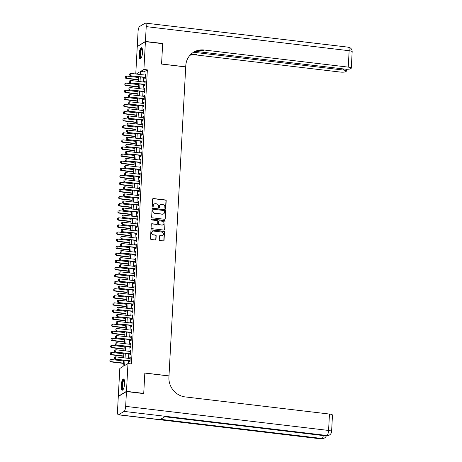 <?xml version="1.0" encoding="UTF-8"?>
<svg xmlns="http://www.w3.org/2000/svg" width="462" height="462" viewBox="0 0 462 462"><rect width="100%" height="100%" fill="white"/><g stroke="black" fill="none" stroke-linecap="round" stroke-linejoin="round"><path stroke-width="0.69" d="M165.286 208.57A0.497 0.468 58.9 0 0 165.789 208.137L166.187 200.745A0.71 0.664 58.9 0 0 165.546 199.971L153.355 198.521A0.71 0.664 58.9 0 0 152.639 199.139L152.241 206.531A0.497 0.468 58.9 0 0 152.968 207.011A0.497 0.468 58.9 0 0 153.188 206.641L153.24 205.682A2.281 2.131 58.9 0 1 155.527 203.719L156.543 203.84A2.281 2.131 58.9 0 1 158.593 206.318L158.541 207.276A0.497 0.468 58.9 0 0 159.269 207.761A0.497 0.468 58.9 0 0 159.488 207.392L159.54 206.433A2.281 2.131 58.9 0 1 161.827 204.464L162.843 204.585A2.281 2.131 58.9 0 1 164.894 207.068L164.842 208.027A0.497 0.468 58.9 0 0 165.286 208.57M165.448 208.558A0.497 0.468 58.9 0 0 165.569 208.27L165.968 200.878A0.71 0.664 58.9 0 0 165.327 200.104L153.136 198.654A0.71 0.664 58.9 0 0 152.847 198.689M152.853 207.063A0.497 0.468 58.9 0 0 152.968 206.774L153.24 205.682M159.153 207.808A0.497 0.468 58.9 0 0 159.269 207.525L159.54 206.433M121.165 385.626A5.66 1.629 96.8 0 1 123.556 378.973A5.66 1.629 96.8 0 1 124.613 383.552A5.66 1.629 96.8 0 1 122.222 390.211A5.66 1.629 96.8 0 1 121.165 385.626M139.108 54.36A5.66 1.629 96.8 0 1 141.499 47.701A5.66 1.629 96.8 0 1 142.55 52.281A5.66 1.629 96.8 0 1 140.165 58.94A5.66 1.629 96.8 0 1 139.108 54.36M159.269 239.72A0.71 0.664 58.9 0 0 159.91 240.5L163.334 240.904A0.71 0.664 58.9 0 0 164.045 240.286L164.489 232.08A0.71 0.664 58.9 0 0 163.854 231.306L151.657 229.857A0.71 0.664 58.9 0 0 150.941 230.474L150.497 238.681A0.71 0.664 58.9 0 0 151.138 239.455L155.272 239.945A0.71 0.664 58.9 0 0 155.983 239.333L156.173 235.816A0.71 0.664 58.9 0 0 155.538 235.043L153.488 234.8A1.906 1.779 58.9 0 1 152.604 231.306A1.906 1.779 58.9 0 1 153.69 231.081L161.717 232.034A1.906 1.779 58.9 0 1 162.601 235.522A1.906 1.779 58.9 0 1 161.515 235.753L160.175 235.591A0.71 0.664 58.9 0 0 159.459 236.209L159.269 239.72M135.764 73.984L137.249 46.57L145.409 41.649L162.664 43.694L161.561 64.068L185.718 66.938L168.988 375.883L144.831 373.019L143.728 393.387L126.472 391.343L118.307 396.263L119.814 368.451L123.123 366.453L123.464 360.21M145.409 41.649L143.907 69.462L140.592 71.454L140.431 74.538M124.948 360.389L124.671 365.523L127.98 363.53L131.427 363.941L147.355 69.872L143.907 69.462M127.98 363.53L126.472 391.343M164.501 219.271A0.71 0.664 58.9 0 0 165.217 218.659L165.662 210.453A0.71 0.664 58.9 0 0 165.021 209.673L152.83 208.229A0.71 0.664 58.9 0 0 152.113 208.841L151.669 217.048A0.71 0.664 58.9 0 0 152.31 217.827L164.501 219.271M165.078 221.263L164.634 229.475A0.71 0.664 58.9 0 1 163.918 230.088L151.721 228.638A0.71 0.664 58.9 0 1 151.086 227.864L151.276 224.353A0.71 0.664 58.9 0 1 151.986 223.735L156.936 224.324A0.71 0.664 58.9 0 0 157.652 223.706L157.773 221.379A0.71 0.664 58.9 0 0 157.138 220.605L151.986 219.993A0.497 0.468 58.9 0 1 151.755 219.08A0.497 0.468 58.9 0 1 152.038 219.017L164.437 220.49A0.71 0.664 58.9 0 1 165.078 221.263L164.634 229.475M144.86 77.489L144.802 78.609L145.351 78.274L145.582 74.024L145.033 74.353L144.993 75.081M144.479 84.575L144.415 85.695L144.97 85.36L145.201 81.11L144.646 81.439L144.606 82.167M144.092 91.661L144.034 92.781L144.583 92.446L144.814 88.196L144.265 88.525L144.225 89.253M143.711 98.747L143.647 99.867L144.202 99.532L144.433 95.282L143.878 95.611L143.844 96.339M143.33 105.833L143.266 106.953L143.821 106.618L144.046 102.368L143.497 102.697L143.457 103.424M142.943 112.919L142.885 114.039L143.434 113.704L143.665 109.454L143.11 109.783L143.076 110.51M142.562 120.005L142.498 121.125L143.053 120.79L143.284 116.54L142.729 116.869L142.689 117.596M142.175 127.09L142.117 128.211L142.666 127.876L142.897 123.625L142.348 123.955L142.308 124.682M141.794 134.176L141.73 135.297L142.284 134.962L142.515 130.711L141.961 131.041L141.921 131.768M141.407 141.262L141.349 142.383L141.898 142.048L142.129 137.797L141.58 138.132L141.539 138.854M141.025 148.348L140.962 149.469L141.516 149.134L141.747 144.883L141.193 145.218L141.153 145.94M140.639 155.434L140.581 156.554L141.129 156.22L141.36 151.969L140.812 152.304L140.771 153.026M140.257 162.52L140.194 163.64L140.748 163.305L140.979 159.055L140.425 159.39L140.39 160.112M139.87 169.606L139.813 170.726L140.367 170.391L140.592 166.141L140.044 166.476L140.003 167.198M139.489 176.692L139.432 177.812L139.98 177.477L140.211 173.227L139.657 173.562L139.622 174.284M139.108 183.778L139.045 184.898L139.599 184.563L139.824 180.313L139.276 180.648L139.235 181.37M138.721 190.864L138.664 191.984L139.212 191.649L139.443 187.399L138.889 187.734L138.854 188.456M138.34 197.95L138.277 199.07L138.831 198.735L139.062 194.485L138.508 194.82L138.467 195.542M137.953 205.036L137.895 206.156L138.444 205.821L138.675 201.571L138.126 201.906L138.086 202.627M137.572 212.122L137.509 213.242L138.063 212.907L138.294 208.657L137.74 208.991L137.699 209.713M137.185 219.207L137.127 220.328L137.676 219.993L137.907 215.742L137.358 216.077L137.318 216.799M136.804 226.293L136.74 227.414L137.295 227.079L137.526 222.828L136.971 223.163L136.931 223.885M136.417 233.379L136.359 234.5L136.908 234.165L137.139 229.914L136.59 230.249L136.55 230.971M136.036 240.465L135.972 241.586L136.527 241.251L136.758 237L136.203 237.335L136.169 238.057M135.649 247.551L135.591 248.672L136.146 248.337L136.371 244.086L135.822 244.421L135.782 245.143M135.268 254.637L135.21 255.757L135.759 255.422L135.99 251.172L135.435 251.507L135.401 252.229M134.887 261.723L134.823 262.843L135.378 262.508L135.603 258.258L135.054 258.593L135.014 259.315M134.5 268.809L134.442 269.929L134.991 269.594L135.222 265.344L134.673 265.679L134.633 266.401M134.119 275.895L134.055 277.015L134.609 276.68L134.84 272.43L134.286 272.765L134.246 273.487M133.732 282.981L133.674 284.101L134.223 283.766L134.454 279.516L133.905 279.851L133.865 280.573M133.351 290.067L133.287 291.187L133.841 290.852L134.072 286.602L133.518 286.937L133.478 287.659M132.964 297.153L132.906 298.273L133.454 297.938L133.685 293.688L133.137 294.023L133.096 294.744M132.582 304.239L132.519 305.359L133.073 305.024L133.304 300.774L132.75 301.108L132.71 301.83M132.196 311.324L132.138 312.445L132.686 312.11L132.917 307.859L132.369 308.194L132.328 308.916M131.814 318.41L131.751 319.531L132.305 319.196L132.536 314.945L131.982 315.28L131.947 316.002M131.433 325.496L131.37 326.617L131.924 326.282L132.149 322.031L131.601 322.366L131.56 323.088M131.046 332.582L130.989 333.703L131.537 333.368L131.768 329.117L131.214 329.452L131.179 330.174M130.665 339.668L130.602 340.789L131.156 340.454L131.387 336.203L130.833 336.538L130.792 337.26M130.278 346.754L130.22 347.874L130.769 347.539L131 343.289L130.451 343.624L130.411 344.346M129.897 353.84L129.834 354.96L130.388 354.625L130.619 350.375L130.065 350.71L130.024 351.432M147.355 69.872L144.046 71.864L143.878 74.948M143.751 77.356L143.497 82.034M143.364 84.442L143.11 89.12M142.983 91.528L142.729 96.206M142.596 98.614L142.342 103.292M142.215 105.7L141.961 110.378M141.828 112.786L141.574 117.464M141.447 119.872L141.193 124.549M141.06 126.958L140.812 131.635M140.679 134.044L140.425 138.721M140.292 141.129L140.044 145.807M139.911 148.215L139.657 152.893M139.53 155.301L139.276 159.979M139.143 162.387L138.889 167.065M138.762 169.473L138.508 174.151M138.375 176.559L138.121 181.237M137.994 183.645L137.74 188.323M137.607 190.731L137.353 195.409M137.226 197.817L136.971 202.495M136.839 204.903L136.59 209.581M136.457 211.989L136.203 216.666M136.071 219.075L135.822 223.752M135.689 226.161L135.435 230.838M135.308 233.246L135.054 237.924M134.921 240.332L134.667 245.01M134.54 247.418L134.286 252.096M134.153 254.504L133.899 259.182M133.772 261.59L133.518 266.268M133.385 268.676L133.131 273.354M133.004 275.762L132.75 280.44M132.617 282.848L132.369 287.526M132.236 289.934L131.982 294.612M131.849 297.02L131.601 301.698M131.468 304.106L131.214 308.783M131.087 311.192L130.833 315.869M130.7 318.278L130.446 322.955M130.319 325.363L130.065 330.041M129.932 332.449L129.678 337.127M129.551 339.541L129.296 344.213M129.164 346.627L128.91 351.299M128.782 353.713L128.528 358.385M128.396 360.799L128.245 363.559M129.51 360.926L129.452 362.046L130.001 361.711L130.232 357.461L129.683 357.796L129.643 358.518M118.595 396.298L118.307 396.263M143.728 393.387L143.428 393.566M138.941 74.359L139.05 72.39L136.296 74.047M123.591 357.802L123.845 353.124M123.978 350.716L124.232 346.038M124.359 343.63L124.613 338.952M124.746 336.544L125 331.866M125.127 329.458L125.381 324.78M125.514 322.372L125.762 317.694M125.895 315.286L126.149 310.608M126.282 308.2L126.53 303.522M126.663 301.114L126.917 296.437M127.044 294.028L127.298 289.351M127.431 286.942L127.685 282.265M127.812 279.857L128.066 275.179M128.199 272.771L128.453 268.093M128.58 265.685L128.834 261.007M128.967 258.593L129.221 253.921M129.348 251.507L129.603 246.835M129.735 244.421L129.984 239.749M130.117 237.335L130.371 232.663M130.503 230.249L130.752 225.577M130.885 223.163L131.139 218.491M131.266 216.077L131.52 211.405M131.653 208.991L131.907 204.32M132.034 201.906L132.288 197.234M132.421 194.82L132.675 190.148M132.802 187.734L133.056 183.062M133.189 180.648L133.443 175.976M133.57 173.562L133.824 168.89M133.957 166.476L134.205 161.804M134.338 159.39L134.592 154.718M134.719 152.304L134.973 147.632M135.106 145.218L135.36 140.546M135.487 138.132L135.741 133.46M135.874 131.046L136.128 126.374M136.255 123.96L136.509 119.288M136.642 116.874L136.896 112.202M137.023 109.789L137.278 105.117M137.41 102.703L137.664 98.031M137.792 95.617L138.046 90.945M138.178 88.531L138.427 83.859M138.56 81.445L138.814 76.773M140.298 76.946L140.044 81.624M139.917 84.032L139.663 88.71M139.53 91.118L139.276 95.796M139.149 98.204L138.895 102.882M138.762 105.29L138.508 109.968M138.381 112.376L138.126 117.053M137.994 119.462L137.74 124.139M137.612 126.548L137.358 131.225M137.226 133.633L136.971 138.311M136.844 140.719L136.59 145.397M136.457 147.805L136.209 152.483M136.076 154.891L135.822 159.569M135.695 161.977L135.441 166.655M135.308 169.063L135.054 173.741M134.927 176.149L134.673 180.827M134.54 183.235L134.286 187.913M134.159 190.321L133.905 194.999M133.772 197.407L133.518 202.085M133.391 204.493L133.137 209.171M133.004 211.579L132.756 216.256M132.623 218.665L132.369 223.342M132.236 225.751L131.988 230.428M131.855 232.836L131.601 237.514M131.474 239.922L131.22 244.6M131.087 247.008L130.833 251.686M130.706 254.094L130.451 258.772M130.319 261.18L130.065 265.858M129.938 268.266L129.683 272.944M129.551 275.352L129.296 280.03M129.169 282.438L128.915 287.116M128.782 289.524L128.534 294.202M128.401 296.61L128.147 301.288M128.014 303.701L127.766 308.373M127.633 310.787L127.379 315.459M127.252 317.873L126.998 322.545M126.865 324.959L126.611 329.631M126.484 332.045L126.23 336.717M126.097 339.131L125.843 343.803M125.716 346.217L125.462 350.889M125.329 353.303L125.075 357.975M144.046 71.864L140.592 71.454M145.033 74.353L145.565 74.417M144.646 81.439L145.178 81.503M144.265 88.525L144.797 88.589M143.878 95.611L144.41 95.674M143.497 102.697L144.029 102.76M143.11 109.783L143.642 109.846M142.729 116.869L143.26 116.932M142.348 123.955L142.874 124.018M141.961 131.041L142.492 131.104M141.58 138.132L142.105 138.19M141.193 145.218L141.724 145.276M140.812 152.304L141.343 152.362M140.425 159.39L140.956 159.448M140.044 166.476L140.575 166.534M139.657 173.562L140.188 173.62M139.276 180.648L139.807 180.706M138.889 187.734L139.42 187.791M138.508 194.82L139.039 194.877M138.126 201.906L138.652 201.969M137.74 208.991L138.271 209.055M137.358 216.077L137.884 216.141M136.971 223.163L137.503 223.227M136.59 230.249L137.122 230.313M136.203 237.335L136.735 237.399M135.822 244.421L136.354 244.485M135.435 251.507L135.967 251.571M135.054 258.593L135.585 258.656M134.673 265.679L135.199 265.742M134.286 272.765L134.817 272.828M133.905 279.851L134.43 279.914M133.518 286.937L134.049 287M133.137 294.023L133.668 294.086M132.75 301.108L133.281 301.172M132.369 308.194L132.9 308.258M131.982 315.28L132.513 315.344M131.601 322.366L132.132 322.43M131.214 329.452L131.745 329.516M130.833 336.538L131.364 336.602M130.451 343.624L130.977 343.688M130.065 350.71L130.596 350.774M129.683 357.796L130.209 357.859M160.424 204.81A2.281 2.131 58.9 0 0 159.321 206.566M154.123 204.06A2.281 2.131 58.9 0 0 153.02 205.815M164.79 219.242A0.71 0.664 58.9 0 0 164.998 218.792L165.442 210.585A0.71 0.664 58.9 0 0 164.801 209.806L152.61 208.362A0.71 0.664 58.9 0 0 152.321 208.391M164.674 211.105A0.497 0.468 58.9 0 0 164.224 210.557L153.523 209.286A0.497 0.468 58.9 0 0 153.02 209.719L152.968 210.73A2.281 2.131 58.9 0 0 155.013 213.213L162.329 214.079A2.281 2.131 58.9 0 0 164.616 212.11L164.674 211.105M153.136 209.43A0.497 0.468 58.9 0 0 152.801 209.852L153.02 209.719M163.513 213.871A2.281 2.131 58.9 0 1 162.11 214.212L154.793 213.346A2.281 2.131 58.9 0 1 152.743 210.863L152.801 209.852M164.206 230.059A0.71 0.664 58.9 0 0 164.414 229.608M157.224 224.295A0.71 0.664 58.9 0 1 156.716 224.457L151.767 223.868A0.71 0.664 58.9 0 0 151.478 223.903M164.859 221.396A0.71 0.664 58.9 0 0 164.218 220.622L151.819 219.15A0.497 0.468 58.9 0 0 151.657 219.161M162.064 224.93A1.906 1.779 58.9 0 0 163.923 222.701A1.906 1.779 58.9 0 0 162.266 221.211L159.436 220.876A0.71 0.664 58.9 0 0 158.726 221.489L158.599 223.822A0.71 0.664 58.9 0 0 159.24 224.596L161.844 225.069A1.906 1.779 58.9 0 0 163.04 224.769M158.928 221.038A0.71 0.664 58.9 0 0 158.501 221.627L158.726 221.489M161.844 225.069L159.015 224.728A0.71 0.664 58.9 0 1 158.379 223.955L158.501 221.627M162.485 235.585A1.906 1.779 58.9 0 1 161.296 235.886L159.956 235.73A0.71 0.664 58.9 0 0 159.667 235.759M152.495 231.381A1.906 1.779 58.9 0 0 153.263 234.933L153.488 234.8M155.555 239.917A0.71 0.664 58.9 0 0 155.763 239.466L155.954 235.949A0.71 0.664 58.9 0 0 155.313 235.175L153.263 234.933M163.617 240.875A0.71 0.664 58.9 0 0 163.825 240.419L164.27 232.213A0.71 0.664 58.9 0 0 163.629 231.439L151.438 229.989A0.71 0.664 58.9 0 0 151.149 230.024M138.773 77.524L126.403 76.057L126.288 78.182L138.658 79.649M125.254 77.645L125.312 76.582L125.19 77.685L126.288 78.182L125.889 78.419L138.64 79.938M126.403 76.057L125.312 76.582M125.19 77.685L125.889 78.419M129.724 73.92L129.603 75.023L129.724 73.92L130.815 73.394L145.524 75.139M145.409 77.27L130.307 75.762L129.603 75.023M145.391 77.552L130.307 75.762M130.815 73.394L130.7 75.52L129.666 74.983M141.135 58.16A4.897 1.409 96.8 0 1 139.963 56.555A4.897 1.409 96.8 0 1 140.465 50.791A4.897 1.409 96.8 0 1 142.261 48.689M142.331 48.937A4.533 1.305 -83.2 0 0 142.261 48.926A4.533 1.305 -83.2 0 0 140.76 51.478A4.533 1.305 -83.2 0 0 140.413 56.364A4.533 1.305 -83.2 0 0 141.193 57.929A4.533 1.305 -83.2 0 0 141.262 57.935M141.794 47.84A5.625 1.617 -83.2 0 0 140.09 51.363A5.625 1.617 -83.2 0 0 139.755 57.022A5.625 1.617 -83.2 0 0 140.483 58.876M123.198 389.431A4.897 1.409 96.8 0 1 122.02 387.826A4.897 1.409 96.8 0 1 122.522 382.062A4.897 1.409 96.8 0 1 124.318 379.955M124.394 380.209A4.533 1.305 -83.2 0 0 124.318 380.191A4.533 1.305 -83.2 0 0 122.817 382.744A4.533 1.305 -83.2 0 0 122.47 387.63A4.533 1.305 -83.2 0 0 123.25 389.2A4.533 1.305 -83.2 0 0 123.325 389.2M123.851 379.106A5.625 1.617 -83.2 0 0 122.147 382.628A5.625 1.617 -83.2 0 0 121.812 388.294A5.625 1.617 -83.2 0 0 122.54 390.147M145.42 41.436L162.676 43.486L161.567 63.999L185.724 66.863L185.788 65.662A18.139 16.955 -121.1 0 1 193.676 52.171A18.139 16.955 -121.1 0 1 204.002 49.994L348.25 67.117L349.139 50.716L146.223 26.623L145.42 41.436L137.543 46.391M162.676 43.486L162.381 43.665M193.561 52.264L343.387 70.051A4.354 0.907 -176.9 0 1 346.408 71.084A4.354 0.907 -176.9 0 1 346.2 71.344L345.553 71.731A4.354 0.907 -176.9 0 1 340.084 72.043L195.836 54.914A18.139 16.955 -121.1 0 0 189.974 55.261M190.298 54.903A18.139 16.955 -121.1 0 1 196.633 54.435L191.424 53.817M146.223 26.623A4.354 1.253 -83.2 0 0 145.415 23.1A4.354 1.253 -83.2 0 0 145.132 23.169L139.616 26.496A4.354 1.253 -83.2 0 0 138.063 31.549L137.26 46.356M195.542 51.369L344.952 69.109A4.354 0.907 -176.9 0 0 350.415 68.803L351.068 68.411A4.354 0.907 -176.9 0 0 351.276 68.151A4.354 0.907 -176.9 0 0 348.25 67.117M193.283 52.42A18.139 16.955 -121.1 0 1 203.211 50.474L204.002 49.994M126.461 391.557L118.295 396.477L117.492 411.284A4.354 1.253 -83.2 0 0 118.307 414.812A4.354 1.253 -83.2 0 0 118.59 414.737L124.105 411.411A4.354 1.253 -83.2 0 0 125.658 406.364L126.461 391.557L143.717 393.601L144.825 373.088L168.982 375.958L168.919 377.159A18.139 16.955 58.9 0 0 185.216 396.922L329.464 414.05A4.354 0.907 3.1 0 1 332.484 415.084L331.595 431.485A4.354 0.907 -176.9 0 0 328.574 430.451L329.464 414.05M125.658 406.364L328.574 430.451A4.354 1.253 96.8 0 1 327.021 435.504L326.467 435.833L164.963 416.66L160.551 419.323L322.054 438.496L321.5 438.831A4.354 1.253 96.8 0 1 321.217 438.9L118.307 414.812M138.386 84.61L126.022 83.143L125.907 85.268L138.271 86.735M124.873 84.731L124.931 83.668L124.804 84.771L125.907 85.268L125.508 85.505L138.259 87.023M126.022 83.143L124.931 83.668M124.804 84.771L125.508 85.505M138.005 91.695L125.635 90.229L125.52 92.354L137.89 93.821M124.486 91.817L124.544 90.754L124.422 91.857L125.52 92.354L125.121 92.591L137.872 94.109M125.635 90.229L124.544 90.754M124.422 91.857L125.121 92.591M137.618 98.781L125.254 97.315L125.138 99.44L137.503 100.907M124.105 98.903L124.163 97.84L124.035 98.943L125.138 99.44L124.74 99.677L137.491 101.195M125.254 97.315L124.163 97.84M124.035 98.943L124.74 99.677M137.237 105.867L124.867 104.4L124.752 106.526L137.122 107.993M123.718 105.989L123.776 104.926L123.654 106.029L124.752 106.526L124.353 106.762L137.104 108.281M124.867 104.4L123.776 104.926M123.654 106.029L124.353 106.762M129.343 81.006L129.216 82.109L129.343 81.006L130.434 80.48L145.137 82.224M145.022 84.355L129.92 82.848L129.216 82.109M145.01 84.638L129.92 82.848M130.434 80.48L130.319 82.606L129.285 82.069M128.956 88.092L128.834 89.195L128.956 88.092L130.047 87.566L144.756 89.31M144.641 91.441L129.539 89.934L128.834 89.195M144.623 91.724L129.539 89.934M130.047 87.566L129.932 89.692L128.898 89.154M128.575 95.178L128.448 96.281L128.575 95.178L129.666 94.652L144.369 96.396M144.254 98.527L129.152 97.02L128.448 96.281M144.242 98.81L129.152 97.02M129.666 94.652L129.551 96.777L128.517 96.24M128.188 102.264L128.066 103.367L128.188 102.264L129.279 101.738L143.988 103.482M143.873 105.613L128.771 104.106L128.066 103.367M143.855 105.896L128.771 104.106M129.279 101.738L129.169 103.863L128.13 103.326M136.856 112.953L124.486 111.486L124.37 113.612L136.74 115.078M123.337 113.075L123.394 112.012L123.267 113.115L124.37 113.612L123.972 113.848L136.723 115.367M124.486 111.486L123.394 112.012M123.267 113.115L123.972 113.848M127.807 109.35L127.685 110.453L127.807 109.35L128.898 108.824L143.607 110.574M143.491 112.699L128.384 111.192L127.685 110.453M143.474 112.982L128.384 111.192M128.898 108.824L128.782 110.949L127.749 110.412M136.469 120.039L124.099 118.572L123.983 120.698L136.354 122.164M122.95 120.16L123.008 119.098L122.886 120.201L123.983 120.698L123.591 120.94L136.336 122.453M124.099 118.572L123.008 119.098M122.886 120.201L123.591 120.94M127.425 116.436L127.298 117.539L127.425 116.436L128.517 115.91L143.22 117.66M143.105 119.785L128.003 118.278L127.298 117.539M143.087 120.068L128.003 118.278M128.517 115.91L128.401 118.035L127.368 117.498M136.088 127.125L123.718 125.658L123.602 127.783L135.972 129.25M122.569 127.246L122.626 126.184L122.499 127.287L123.602 127.783L123.204 128.026L135.955 129.539M123.718 125.658L122.626 126.184M122.499 127.287L123.204 128.026M127.038 123.521L126.917 124.625L127.038 123.521L128.13 122.996L142.839 124.746M142.723 126.871L127.616 125.364L126.917 124.625M142.706 127.154L127.616 125.364M128.13 122.996L128.014 125.121L126.981 124.584M135.701 134.211L123.331 132.744L123.215 134.869L135.585 136.336M122.182 134.332L122.239 133.27L122.118 134.373L123.215 134.869L122.823 135.112L135.574 136.625M123.331 132.744L122.239 133.27M122.118 134.373L122.823 135.112M126.657 130.607L126.53 131.71L126.657 130.607L127.749 130.082L142.452 131.832M142.336 133.957L127.235 132.45L126.53 131.71M142.325 134.24L127.235 132.45M127.749 130.082L127.633 132.207L126.6 131.67M135.32 141.297L122.95 139.83L122.834 141.955L135.204 143.422M121.801 141.418L121.858 140.356L121.731 141.459L122.834 141.955L122.436 142.198L135.187 143.711M122.95 139.83L121.858 140.356M121.731 141.459L122.436 142.198M126.27 137.693L126.149 138.796L126.27 137.693L127.362 137.168L142.071 138.918M141.955 141.043L126.848 139.536L126.149 138.796M141.938 141.326L126.848 139.536M127.362 137.168L127.246 139.293L126.213 138.756M134.933 148.383L122.563 146.916L122.453 149.041L134.817 150.508M121.419 148.504L121.471 147.442L121.35 148.545L122.453 149.041L122.055 149.284L134.806 150.797M122.563 146.916L121.471 147.442M121.35 148.545L122.055 149.284M125.889 144.779L125.762 145.882L125.889 144.779L126.981 144.254L141.684 146.004M141.568 148.129L126.467 146.621L125.762 145.882M141.557 148.412L126.467 146.621M126.981 144.254L126.865 146.379L125.831 145.842M134.552 155.469L122.182 154.002L122.066 156.127L134.436 157.594M121.032 155.59L121.09 154.527L120.969 155.63L122.066 156.127L121.668 156.37L134.419 157.883M122.182 154.002L121.09 154.527M120.969 155.63L121.668 156.37M125.502 151.865L125.381 152.968L125.502 151.865L126.594 151.34L141.303 153.089M141.187 155.215L126.086 153.707L125.381 152.968M141.17 155.498L126.086 153.707M126.594 151.34L126.478 153.465L125.445 152.928M134.165 162.555L121.801 161.088L121.685 163.213L134.049 164.68M120.651 162.676L120.709 161.613L120.582 162.716L121.685 163.213L121.287 163.456L134.038 164.969M121.801 161.088L120.709 161.613M120.582 162.716L121.287 163.456M125.121 158.951L124.994 160.054L125.121 158.951L126.213 158.426L140.916 160.175M140.8 162.301L125.699 160.793L124.994 160.054M140.789 162.584L125.699 160.793M126.213 158.426L126.097 160.551L125.063 160.014M133.784 169.641L121.414 168.174L121.298 170.299L133.668 171.766M120.264 169.762L120.322 168.699L120.201 169.802L121.298 170.299L120.9 170.542L133.651 172.055M121.414 168.174L120.322 168.699M120.201 169.802L120.9 170.542M124.734 166.037L124.613 167.14L124.734 166.037L125.826 165.512L140.535 167.261M140.419 169.387L125.318 167.879L124.613 167.14M140.402 169.669L125.318 167.879M125.826 165.512L125.71 167.637L124.676 167.1M133.397 176.727L121.032 175.26L120.917 177.385L133.287 178.852M119.883 176.848L119.941 175.785L119.814 176.888L120.917 177.385L120.518 177.627L133.27 179.141M121.032 175.26L119.941 175.785M119.814 176.888L120.518 177.627M124.353 173.123L124.226 174.226L124.353 173.123L125.445 172.597L140.148 174.347M140.032 176.472L124.931 174.965L124.226 174.226M140.021 176.755L124.931 174.965M125.445 172.597L125.329 174.723L124.295 174.186M133.016 183.812L120.646 182.346L120.53 184.471L132.9 185.938M119.496 183.934L119.554 182.871L119.433 183.974L120.53 184.471L120.137 184.713L132.883 186.226M120.646 182.346L119.554 182.871M119.433 183.974L120.137 184.713M123.966 180.209L123.845 181.312L123.966 180.209L125.058 179.683L139.767 181.433M139.651 183.558L124.549 182.051L123.845 181.312M139.634 183.841L124.549 182.051M125.058 179.683L124.948 181.809L123.908 181.271M132.634 190.898L120.264 189.432L120.149 191.557L132.519 193.024M119.115 191.02L119.173 189.957L119.046 191.06L120.149 191.557L119.75 191.799L132.502 193.312M120.264 189.432L119.173 189.957M119.046 191.06L119.75 191.799M123.585 187.295L123.464 188.398L123.585 187.295L124.676 186.769L139.385 188.519M139.27 190.644L124.163 189.137L123.464 188.398M139.253 190.927L124.163 189.137M124.676 186.769L124.561 188.894L123.527 188.357M132.248 197.984L119.877 196.517L119.762 198.643L132.132 200.11M118.728 198.106L118.786 197.043L118.665 198.146L119.762 198.643L119.369 198.885L132.115 200.398M119.877 196.517L118.786 197.043M118.665 198.146L119.369 198.885M123.204 194.381L123.077 195.484L123.204 194.381L124.295 193.855L138.998 195.605M138.883 197.73L123.781 196.223L123.077 195.484M138.866 198.013L123.781 196.223M124.295 193.855L124.18 195.98L123.146 195.443M131.866 205.07L119.496 203.603L119.381 205.729L131.751 207.195M118.347 205.192L118.405 204.129L118.278 205.232L119.381 205.729L118.982 205.971L131.734 207.484M119.496 203.603L118.405 204.129M118.278 205.232L118.982 205.971M122.817 201.467L122.696 202.57L122.817 201.467L123.908 200.941L138.617 202.691M138.502 204.816L123.394 203.309L122.696 202.57M138.484 205.099L123.394 203.309M123.908 200.941L123.793 203.066L122.759 202.529M131.479 212.156L119.109 210.689L118.994 212.815L131.364 214.281M117.96 212.277L118.018 211.215L117.897 212.318L118.994 212.815L118.601 213.057L131.352 214.57M119.109 210.689L118.018 211.215M117.897 212.318L118.601 213.057M122.436 208.553L122.309 209.656L122.436 208.553L123.527 208.027L138.23 209.777M138.115 211.902L123.013 210.395L122.309 209.656M138.103 212.185L123.013 210.395M123.527 208.027L123.412 210.152L122.378 209.615M131.098 219.242L118.728 217.775L118.613 219.9L130.983 221.367M117.579 219.363L117.637 218.301L117.515 219.404L118.613 219.9L118.214 220.143L130.965 221.656M118.728 217.775L117.637 218.301M117.515 219.404L118.214 220.143M122.049 215.638L121.928 216.742L122.049 215.638L123.14 215.113L137.849 216.863M137.734 218.988L122.626 217.481L121.928 216.742M137.716 219.271L122.626 217.481M123.14 215.113L123.025 217.238L121.991 216.701M130.711 226.328L118.347 224.861L118.232 226.986L130.596 228.453M117.198 226.449L117.256 225.387L117.129 226.49L118.232 226.986L117.833 227.229L130.584 228.742M118.347 224.861L117.256 225.387M117.129 226.49L117.833 227.229M121.668 222.724L121.541 223.827L121.668 222.724L122.759 222.199L137.462 223.949M137.347 226.074L122.245 224.567L121.541 223.827M137.335 226.357L122.245 224.567M122.759 222.199L122.644 224.324L121.61 223.787M130.33 233.414L117.96 231.947L117.845 234.072L130.215 235.539M116.811 233.535L116.869 232.473L116.747 233.576L117.845 234.072L117.446 234.315L130.197 235.828M117.96 231.947L116.869 232.473M116.747 233.576L117.446 234.315M121.281 229.81L121.16 230.913L121.281 229.81L122.372 229.285L137.081 231.035M136.966 233.16L121.864 231.653L121.16 230.913M136.948 233.443L121.864 231.653M122.372 229.285L122.257 231.41L121.223 230.873M129.943 240.5L117.579 239.033L117.464 241.158L129.828 242.625M116.43 240.621L116.488 239.559L116.36 240.662L117.464 241.158L117.065 241.401L129.816 242.914M117.579 239.033L116.488 239.559M116.36 240.662L117.065 241.401M120.9 236.896L120.773 237.999L120.9 236.896L121.991 236.371L136.694 238.121M136.579 240.246L121.477 238.738L120.773 237.999M136.567 240.529L121.477 238.738M121.991 236.371L121.876 238.502L120.842 237.959M129.562 247.586L117.192 246.119L117.077 248.244L129.447 249.717M116.043 247.707L116.101 246.644L115.979 247.748L117.077 248.244L116.678 248.487L129.429 250M117.192 246.119L116.101 246.644M115.979 247.748L116.678 248.487M120.513 243.982L120.391 245.085L120.513 243.982L121.604 243.457L136.313 245.207M136.198 247.332L121.096 245.824L120.391 245.085M136.18 247.615L121.096 245.824M121.604 243.457L121.489 245.588L120.455 245.045M129.175 254.672L116.811 253.205L116.695 255.33L129.065 256.803M115.662 254.793L115.719 253.73L115.592 254.833L116.695 255.33L116.297 255.573L129.048 257.086M116.811 253.205L115.719 253.73M115.592 254.833L116.297 255.573M120.132 251.068L120.005 252.171L120.132 251.068L121.223 250.543L135.926 252.292M135.816 254.418L120.709 252.91L120.005 252.171M135.799 254.701L120.709 252.91M121.223 250.543L121.108 252.674L120.074 252.131M128.794 261.758L116.424 260.291L116.309 262.416L128.679 263.889M115.275 261.879L115.333 260.816L115.211 261.919L116.309 262.416L115.916 262.659L128.661 264.172M116.424 260.291L115.333 260.816M115.211 261.919L115.916 262.659M119.745 258.154L119.623 259.257L119.745 258.154L120.836 257.629L135.545 259.378M135.43 261.504L120.328 259.996L119.623 259.257M135.412 261.787L120.328 259.996M120.836 257.629L120.726 259.76L119.693 259.217M128.413 268.844L116.043 267.377L115.927 269.502L128.297 270.975M114.894 268.965L114.951 267.902L114.824 269.005L115.927 269.502L115.529 269.744L128.28 271.258M116.043 267.377L114.951 267.902M114.824 269.005L115.529 269.744M119.363 265.24L119.242 266.343L119.363 265.24L120.455 264.714L135.164 266.464M135.048 268.589L119.941 267.082L119.242 266.343M135.031 268.872L119.941 267.082M120.455 264.714L120.339 266.845L119.306 266.303M128.026 275.93L115.656 274.463L115.54 276.588L127.91 278.06M114.507 276.051L114.564 274.988L114.443 276.091L115.54 276.588L115.148 276.83L127.899 278.343M115.656 274.463L114.564 274.988M114.443 276.091L115.148 276.83M118.982 272.326L118.855 273.429L118.982 272.326L120.074 271.8L134.777 273.55M134.661 275.675L119.56 274.168L118.855 273.429M134.644 275.958L119.56 274.168M120.074 271.8L119.958 273.931L118.925 273.388M127.645 283.015L115.275 281.549L115.159 283.674L127.529 285.146M114.126 283.137L114.183 282.074L114.056 283.177L115.159 283.674L114.761 283.916L127.512 285.429M115.275 281.549L114.183 282.074M114.056 283.177L114.761 283.916M118.595 279.412L118.474 280.515L118.595 279.412L119.687 278.886L134.396 280.636M134.28 282.761L119.173 281.254L118.474 280.515M134.263 283.044L119.173 281.254M119.687 278.886L119.571 281.017L118.538 280.474M127.258 290.101L114.888 288.635L114.778 290.76L127.142 292.232M113.739 290.223L113.796 289.16L113.675 290.263L114.778 290.76L114.38 291.002L127.131 292.515M114.888 288.635L113.796 289.16M113.675 290.263L114.38 291.002M118.214 286.498L118.087 287.601L118.214 286.498L119.306 285.972L134.009 287.722M133.893 289.847L118.792 288.34L118.087 287.601M133.882 290.13L118.792 288.34M119.306 285.972L119.19 288.103L118.156 287.56M126.877 297.187L114.507 295.72L114.391 297.846L126.761 299.318M113.357 297.309L113.415 296.246L113.294 297.349L114.391 297.846L113.993 298.088L126.744 299.601M114.507 295.72L113.415 296.246M113.294 297.349L113.993 298.088M117.827 293.584L117.706 294.687L117.827 293.584L118.919 293.058L133.628 294.808M133.512 296.933L118.411 295.426L117.706 294.687M133.495 297.216L118.411 295.426M118.919 293.058L118.803 295.189L117.77 294.646M126.49 304.273L114.126 302.806L114.01 304.932L126.374 306.404M112.976 304.394L113.034 303.332L112.907 304.435L114.01 304.932L113.612 305.174L126.363 306.687M114.126 302.806L113.034 303.332M112.907 304.435L113.612 305.174M117.446 300.67L117.319 301.773L117.446 300.67L118.538 300.15L133.241 301.894M133.125 304.019L118.024 302.512L117.319 301.773M133.114 304.302L118.024 302.512M118.538 300.15L118.422 302.275L117.388 301.732M126.109 311.365L113.739 309.892L113.623 312.017L125.993 313.49M112.589 311.48L112.647 310.418L112.526 311.521L113.623 312.017L113.225 312.26L125.976 313.773M113.739 309.892L112.647 310.418M112.526 311.521L113.225 312.26M117.059 307.756L116.938 308.859L117.059 307.756L118.151 307.236L132.86 308.98M132.744 311.105L117.643 309.598L116.938 308.859M132.727 311.388L117.643 309.598M118.151 307.236L118.035 309.361L117.001 308.818M125.722 318.451L113.357 316.978L113.242 319.103L125.606 320.576M112.208 318.566L112.266 317.504L112.139 318.607L113.242 319.103L112.844 319.346L125.595 320.859M113.357 316.978L112.266 317.504M112.139 318.607L112.844 319.346M116.678 314.841L116.551 315.944L116.678 314.841L117.77 314.322L132.473 316.066M132.357 318.191L117.256 316.684L116.551 315.944M132.346 318.474L117.256 316.684M117.77 314.322L117.654 316.447L116.62 315.904M125.341 325.537L112.971 324.064L112.855 326.189L125.225 327.662M111.821 325.652L111.879 324.59L111.758 325.693L112.855 326.189L112.457 326.432L125.208 327.945M112.971 324.064L111.879 324.59M111.758 325.693L112.457 326.432M116.291 321.927L116.17 323.03L116.291 321.927L117.383 321.408L132.092 323.152M131.976 325.277L116.874 323.77L116.17 323.03M131.959 325.56L116.874 323.77M117.383 321.408L117.267 323.533L116.233 322.99M124.959 332.623L112.589 331.15L112.474 333.275L124.844 334.748M111.44 332.738L111.498 331.676L111.371 332.779L112.474 333.275L112.075 333.518L124.827 335.031M112.589 331.15L111.498 331.676M111.371 332.779L112.075 333.518M115.91 329.013L115.789 330.116L115.91 329.013L117.001 328.494L131.705 330.238M131.595 332.363L116.488 330.856L115.789 330.116M131.578 332.646L116.488 330.856M117.001 328.494L116.886 330.619L115.852 330.076M124.573 339.709L112.202 338.236L112.087 340.361L124.457 341.834M111.053 339.824L111.111 338.762L110.99 339.865L112.087 340.361L111.694 340.604L124.44 342.117M112.202 338.236L111.111 338.762M110.99 339.865L111.694 340.604M115.523 336.099L115.402 337.202L115.523 336.099L116.62 335.579L131.323 337.324M131.208 339.449L116.106 337.941L115.402 337.202M131.191 339.732L116.106 337.941M116.62 335.579L116.505 337.705L115.471 337.162M124.191 346.795L111.821 345.322L111.706 347.447L124.076 348.92M110.672 346.91L110.73 345.847L110.603 346.95L111.706 347.447L111.307 347.69L124.059 349.203M111.821 345.322L110.73 345.847M110.603 346.95L111.307 347.69M115.142 343.185L115.021 344.288L115.142 343.185L116.233 342.665L130.942 344.409M130.827 346.535L115.719 345.027L115.021 344.288M130.81 346.818L115.719 345.027M116.233 342.665L116.118 344.791L115.084 344.248M123.804 353.88L111.434 352.408L111.319 354.533L123.689 356.006M110.285 353.996L110.343 352.933L110.222 354.036L111.319 354.533L110.926 354.776L123.677 356.289M111.434 352.408L110.343 352.933M110.222 354.036L110.926 354.776M114.761 350.271L114.634 351.374L114.761 350.271L115.852 349.751L130.555 351.495M130.44 353.621L115.338 352.113L114.634 351.374M130.428 353.904L115.338 352.113M115.852 349.751L115.737 351.877L114.703 351.339M123.423 360.966L111.053 359.494L110.938 361.619L123.308 363.092M109.904 361.082L109.962 360.019L109.835 361.122L110.938 361.619L110.539 361.862L123.29 363.375M111.053 359.494L109.962 360.019M109.835 361.122L110.539 361.862M114.374 357.357L114.253 358.46L114.374 357.357L115.465 356.837L130.174 358.581M130.059 360.707L114.951 359.199L114.253 358.46M130.041 360.989L114.951 359.199M115.465 356.837L115.35 358.962L114.316 358.425M196.633 54.435L195.836 54.914M343.387 70.051L343.445 68.93M349.139 50.716A4.354 0.907 3.1 0 1 352.165 51.75A4.354 4.354 0 0 0 348.331 47.188A4.354 1.253 96.8 0 1 349.139 50.716M118.59 414.737L321.5 438.831A4.354 4.071 58.9 0 0 323.978 438.305L324.532 437.97A4.354 4.071 -121.1 0 1 322.054 438.496A4.354 1.253 96.8 0 0 323.336 435.568M164.819 416.753L326.184 435.909A4.354 1.253 96.8 0 0 326.467 435.833A4.354 4.071 58.9 0 0 328.944 435.314L329.498 434.979A4.354 4.071 -121.1 0 1 327.021 435.504L124.105 411.411M346.408 71.084L346.512 69.231M351.276 68.151L352.165 51.75M348.331 47.188L145.415 23.1M326.184 435.909A4.354 4.354 0 0 0 328.944 435.314M329.498 434.979A4.354 4.354 0 0 0 331.595 431.485M321.217 438.9A4.354 4.354 0 0 0 323.978 438.305M324.532 437.97A4.354 4.354 0 0 0 326.305 435.92"/></g></svg>
